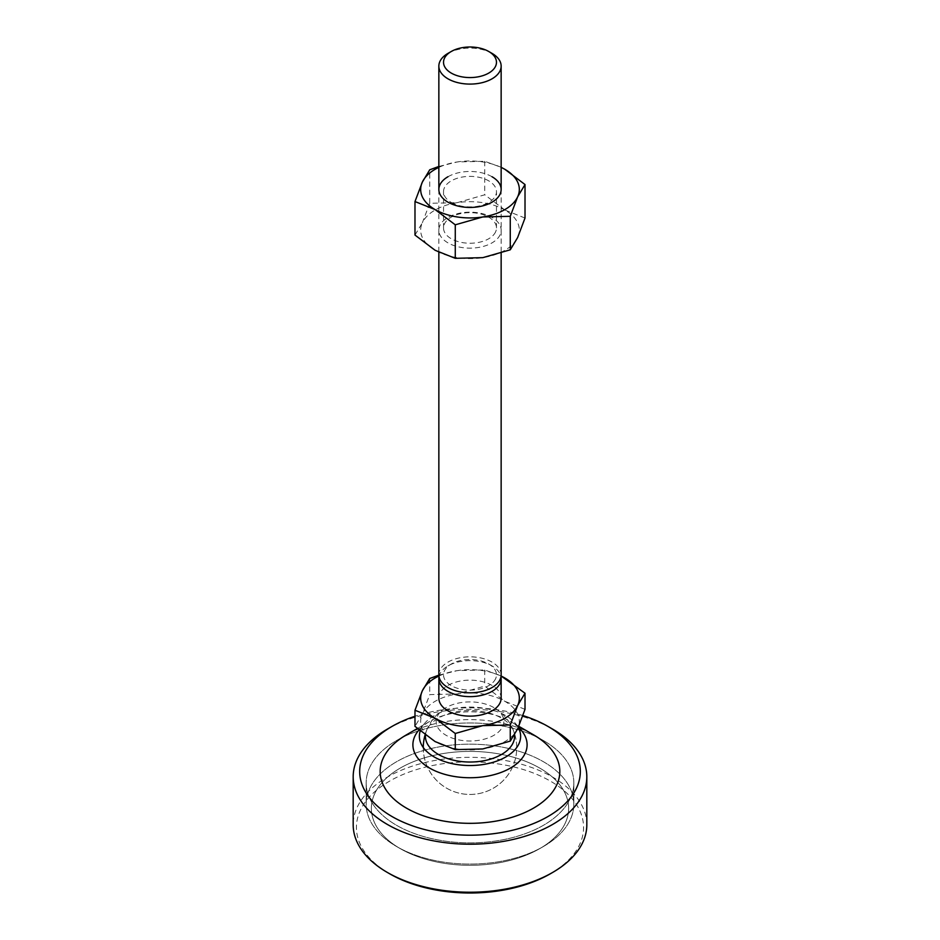 <?xml version="1.0" encoding="UTF-8"?>
<svg xmlns="http://www.w3.org/2000/svg" width="940" height="940" viewBox="0 0 940 940"><rect width="100%" height="100%" fill="white"/><g stroke="black" fill="none" stroke-linecap="round" stroke-linejoin="round"><path stroke-width="0.7" stroke-dasharray="4.7 3.53" d="M400.252 848.632A98.641 56.952 180 0 1 400.252 848.62A98.641 56.952 180 0 1 400.252 768.086A98.641 56.952 180 0 1 539.748 768.086A98.641 56.952 180 0 1 539.748 848.62A98.641 56.952 180 0 1 400.252 848.632A98.641 56.952 180 0 1 400.252 848.62A98.641 56.952 180 0 1 400.252 768.086A98.641 56.952 180 0 1 539.748 768.086A98.641 56.952 180 0 1 539.748 848.62A98.641 56.952 180 0 1 400.252 848.632L396.574 846.505A103.835 59.949 180 0 1 366.165 804.111A103.835 59.949 180 0 1 430.262 748.734A103.835 59.949 180 0 1 543.426 761.729A103.835 59.949 180 0 1 573.835 804.111A103.835 59.949 180 0 1 543.426 846.505A103.835 59.949 180 0 1 396.574 846.505L396.574 846.505A103.835 59.949 180 0 1 366.165 804.111A103.835 59.949 180 0 1 430.262 748.734A103.835 59.949 180 0 1 543.426 761.729A103.835 59.949 180 0 1 573.835 804.111A103.835 59.949 180 0 1 543.426 846.505A103.835 59.949 180 0 1 396.574 846.505L400.252 848.62M543.426 740.532L543.426 740.532A103.835 59.949 180 0 1 573.835 782.926A103.835 59.949 180 0 1 509.738 838.304A103.835 59.949 180 0 1 396.574 825.308A103.835 59.949 180 0 1 366.165 782.926A103.835 59.949 180 0 1 396.574 740.532A103.835 59.949 180 0 1 543.426 740.532L543.426 740.532A103.835 59.949 180 0 1 573.835 782.926A103.835 59.949 180 0 1 509.738 838.304A103.835 59.949 180 0 1 396.574 825.308A103.835 59.949 180 0 1 366.165 782.926A103.835 59.949 180 0 1 396.574 740.532A103.835 59.949 180 0 1 543.426 740.532L533.509 734.81L543.426 740.532M418.77 730.204A57.105 32.971 180 0 1 429.615 721.462A57.105 32.971 180 0 1 510.385 721.462L518.774 726.303L510.385 721.462A57.105 32.971 180 0 1 521.23 730.204M420.227 730.956A50.619 29.222 180 0 1 424.598 723.377A50.619 29.222 180 0 1 505.791 715.622A50.619 29.222 180 0 1 515.402 723.377A50.619 29.222 180 0 1 518.257 727.466M425.468 735.139A44.568 25.732 180 0 1 426.548 730.568A44.568 25.732 180 0 1 457.663 711.568A44.568 25.732 180 0 1 501.514 718.101A44.568 25.732 180 0 1 513.452 730.568A44.568 25.732 180 0 1 514.509 734.892M438.851 698.138A31.149 17.989 180 0 1 458.074 681.524A31.149 17.989 180 0 1 492.031 685.425A31.149 17.989 180 0 1 501.149 698.138M439.027 676.73A31.149 17.989 180 0 1 439.908 673.992A31.149 17.989 180 0 1 447.969 665.92A31.149 17.989 180 0 1 492.031 665.92L492.031 665.92A31.149 17.989 180 0 1 500.973 676.73M493.947 707.632A33.875 19.552 0 0 0 444.914 708.314A33.875 19.552 0 0 0 446.054 735.28A33.875 19.552 0 0 0 493.359 735.609A33.875 19.552 0 0 0 495.086 708.314A33.875 19.552 0 0 0 493.947 707.632M501.149 674.826A31.149 17.989 0 0 0 492.031 662.113A31.149 17.989 0 0 0 458.074 658.212A31.149 17.989 0 0 0 438.851 674.826M492.031 53.38A31.149 17.989 0 0 0 447.969 53.38M495.58 678.786A26.473 15.287 180 0 1 463.15 689.596A26.473 15.287 180 0 1 444.42 670.866A26.473 15.287 180 0 1 451.282 664.016A26.473 15.287 180 0 1 488.718 664.016A26.473 15.287 180 0 1 495.58 678.786M482.761 748.957A49.326 28.47 180 0 1 435.126 741.59A49.326 28.47 180 0 1 422.354 714.083A49.326 28.47 180 0 1 457.24 693.955A49.326 28.47 180 0 1 504.874 701.322A49.326 28.47 180 0 1 517.646 728.829A49.326 28.47 180 0 1 482.761 748.957M525.014 709.348L504.874 701.322L484.735 686.094L457.24 693.955L429.733 694.613L422.354 714.083L414.987 726.373M501.079 676.036A49.326 28.47 0 0 0 457.24 670.631L484.735 669.973L501.091 675.954M438.851 675.155L457.24 670.631A49.326 28.47 0 0 0 438.921 676.036M484.735 669.973L484.735 686.094M429.733 678.492L429.733 694.613M451.282 202.464A26.473 15.287 0 0 0 480.129 205.778A26.473 15.287 0 0 0 496.473 191.666A26.473 15.287 0 0 0 488.718 180.856A26.473 15.287 0 0 0 459.872 177.542A26.473 15.287 0 0 0 443.527 191.666A26.473 15.287 0 0 0 451.282 202.464M495.58 231.91A26.473 15.287 180 0 1 451.282 238.76A26.473 15.287 180 0 1 443.527 227.95A26.473 15.287 180 0 1 444.42 223.99A26.473 15.287 180 0 1 488.718 217.14A26.473 15.287 180 0 1 496.473 227.95A26.473 15.287 180 0 1 495.58 231.91M439.908 225.494A31.149 17.989 0 0 0 461.94 247.525A31.149 17.989 0 0 0 500.092 234.812A31.149 17.989 0 0 0 478.061 212.781A31.149 17.989 0 0 0 439.908 225.494M501.149 167.379A49.326 28.47 0 0 0 457.24 161.95L484.735 161.292L501.149 167.308M438.851 166.462L457.24 161.95A49.326 28.47 0 0 0 438.851 167.379M429.733 203.31L422.354 222.78A49.326 28.47 180 0 1 457.24 202.652L429.733 203.31L429.733 169.799M525.014 218.045L504.874 210.02A49.326 28.47 180 0 1 517.646 237.526A49.326 28.47 180 0 1 482.761 257.654A49.326 28.47 180 0 1 435.126 250.287A49.326 28.47 180 0 1 422.354 222.78L414.987 235.071M504.874 210.02L484.735 194.792L457.24 202.652A49.326 28.47 180 0 1 504.874 210.02M484.735 161.292L484.735 194.792M447.969 176.743A31.149 17.989 180 0 1 492.031 176.743M586.819 824.78A116.819 67.445 0 0 0 552.603 777.098A116.819 67.445 0 0 0 387.397 777.098A116.819 67.445 0 0 0 353.181 824.78M389.689 873.8A113.564 65.565 180 0 1 389.701 781.07A113.564 65.565 180 0 1 550.299 781.07A113.564 65.565 180 0 1 550.311 873.8M387.397 729.087A116.819 67.445 180 0 1 552.603 729.087M522.91 715.587A110.321 63.697 0 0 0 414.987 716.268M406.491 734.81L396.574 740.532L406.491 734.81A89.817 51.853 180 0 1 533.509 734.81M573.835 804.111L573.835 782.926L573.835 804.111M515.402 723.377L518.481 726.973M426.548 730.568A46.73 46.73 0 0 0 500.515 783.126A46.73 46.73 0 0 0 513.452 730.568M424.598 723.377L419.005 729.922M429.615 721.462L417.384 728.512M366.165 804.111L366.165 782.926L366.165 804.111M539.748 848.62L543.426 846.505L539.748 848.62M444.914 708.314A46.73 46.73 0 0 0 425.091 734.857M423.27 747.535A46.73 46.73 0 0 0 509.95 771.963A46.73 46.73 0 0 0 495.086 708.314M438.851 189.457L438.851 252.308M451.282 664.016L447.969 665.92M488.718 664.016L492.031 665.92M501.149 189.457L501.149 253.142M496.473 227.95L496.473 191.666M443.527 227.95L443.527 191.666"/><path stroke-width="1.41" d="M533.509 734.81L518.774 726.303L533.509 734.81A89.817 51.853 180 0 1 533.509 808.141A89.817 51.853 180 0 1 406.491 808.141A89.817 51.853 180 0 1 406.491 734.81L417.384 728.512M518.481 726.973L521.23 730.204A57.105 32.971 180 0 1 503.253 771.576A57.105 32.971 180 0 1 429.615 768.086A57.105 32.971 180 0 1 418.77 730.204L419.005 729.922M518.257 727.466A50.619 29.222 180 0 1 496.285 761.271A50.619 29.222 180 0 1 434.21 756.959A50.619 29.222 180 0 1 420.227 730.956M514.509 734.892A44.568 25.732 180 0 1 488.177 759.79A44.568 25.732 180 0 1 438.487 754.491A44.568 25.732 180 0 1 425.468 735.139M492.031 53.38L488.718 51.477A26.473 15.287 0 0 0 451.282 51.477A26.473 15.287 0 0 0 451.282 73.097A26.473 15.287 0 0 0 488.718 73.097A26.473 15.287 0 0 0 488.718 51.477L492.031 53.38A31.149 17.989 0 0 1 501.149 66.106L501.149 189.457M451.282 51.477L447.969 53.38A31.149 17.989 0 0 0 438.851 66.106A31.149 17.989 0 0 0 447.969 78.819A31.149 17.989 0 0 0 481.926 82.72A31.149 17.989 0 0 0 501.149 66.106M500.973 676.73A31.149 17.989 180 0 1 501.149 678.645L501.149 698.138A31.149 17.989 180 0 1 481.926 714.752A31.149 17.989 180 0 1 447.969 710.863A31.149 17.989 180 0 1 438.851 698.138L438.851 678.645A31.149 17.989 180 0 1 439.027 676.73M501.149 678.645A31.149 17.989 180 0 1 500.092 683.298A31.149 17.989 180 0 1 447.969 691.358A31.149 17.989 180 0 1 438.851 678.645M438.851 252.308L438.851 674.826A31.149 17.989 0 0 0 447.969 687.539A31.149 17.989 0 0 0 500.092 679.479A31.149 17.989 0 0 0 501.149 674.826L501.149 253.142M414.987 710.252L422.354 690.771A49.326 28.47 0 0 0 435.126 718.277A49.326 28.47 0 0 0 482.761 725.645A49.326 28.47 0 0 0 517.646 705.517L510.267 724.987L482.761 725.645L455.265 733.494L435.126 718.277L414.987 710.252L414.987 726.373L435.126 741.59L455.265 749.615L482.761 748.957L510.267 741.108L517.646 728.829L525.014 709.348L525.014 693.227L517.646 705.517A49.326 28.47 0 0 0 504.874 678.01A49.326 28.47 0 0 0 501.079 676.036M501.091 675.954L525.014 693.227M438.921 676.036A49.326 28.47 0 0 0 422.354 690.771L429.733 678.492L438.851 675.155M455.265 733.494L455.265 749.615M510.267 724.987L510.267 741.108M492.031 176.743A31.149 17.989 180 0 1 492.031 202.171A31.149 17.989 180 0 1 447.969 202.171A31.149 17.989 180 0 1 447.969 176.743M501.149 167.308L504.874 169.317A49.326 28.47 0 0 0 501.149 167.379M525.014 184.546L517.646 196.824A49.326 28.47 0 0 0 504.874 169.317L525.014 184.546L525.014 218.045L517.646 237.526L510.267 249.805L482.761 257.654L455.265 258.312L435.126 250.287L414.987 235.071L414.987 201.559L422.354 182.09A49.326 28.47 0 0 0 435.126 209.596A49.326 28.47 0 0 0 482.761 216.964A49.326 28.47 0 0 0 517.646 196.824L510.267 216.306L482.761 216.964L455.265 224.813L435.126 209.596L414.987 201.559M438.851 167.379A49.326 28.47 0 0 0 422.354 182.09L429.733 169.799L438.851 166.462M455.265 224.813L455.265 258.312M510.267 216.306L510.267 249.805M353.181 776.781L353.181 824.78A116.819 67.445 0 0 0 387.397 872.473A116.819 67.445 0 0 0 552.603 872.473L552.603 872.473A116.819 67.445 0 0 0 586.819 824.78L586.819 776.781A116.819 67.445 180 0 1 552.603 824.462A116.819 67.445 180 0 1 387.397 824.462A116.819 67.445 180 0 1 353.181 776.781A116.819 67.445 180 0 1 387.397 729.087L391.992 726.432A110.321 63.697 0 0 0 391.992 726.444A110.321 63.697 0 0 0 391.992 816.519A110.321 63.697 0 0 0 548.008 816.519A110.321 63.697 0 0 0 548.008 726.444A110.321 63.697 0 0 0 522.91 715.587M548.008 726.444L552.603 729.087A116.819 67.445 180 0 1 586.819 776.781M550.299 873.8L552.603 872.473L550.311 873.8A113.564 65.565 180 0 1 550.299 873.8A113.564 65.565 180 0 1 389.689 873.8L387.397 872.473M387.397 729.087L391.992 726.444A110.321 63.697 0 0 1 414.987 716.268M425.091 734.857A46.73 46.73 0 0 0 423.27 747.535M438.851 66.106L438.851 189.457"/></g></svg>
